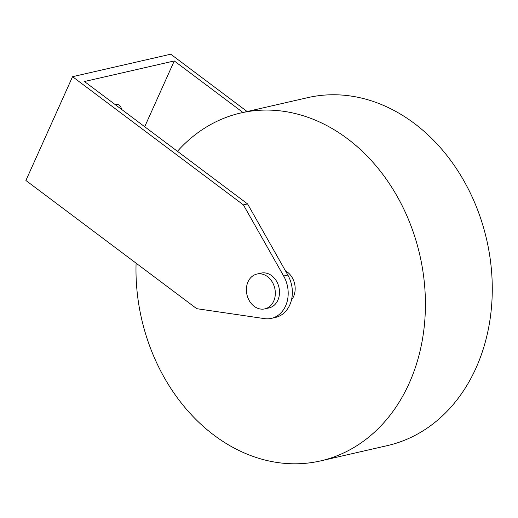 <?xml version="1.0" encoding="UTF-8"?>
<svg xmlns="http://www.w3.org/2000/svg" width="518" height="518" viewBox="0 0 518 518"><rect width="100%" height="100%" fill="white"/><g stroke="black" fill="none" stroke-linecap="round" stroke-linejoin="round"><path stroke-width="0.78" d="M115.028 104.461A22.313 9.732 -53.1 0 1 119.418 105.283A22.313 9.732 -53.1 0 1 121.439 109.272M177.441 151.295A178.477 142.728 77.1 0 1 240.864 112.963L307.718 97.649A178.477 142.728 77.1 0 1 414.206 123.329A178.477 142.728 77.1 0 1 491.556 306.352A178.477 142.728 77.1 0 1 387.393 445.603L320.538 460.91A178.477 142.728 77.1 0 1 214.057 435.23A178.477 142.728 77.1 0 1 136.085 263.17M240.864 112.963A178.477 142.728 77.1 0 1 347.351 138.643A178.477 142.728 77.1 0 1 424.702 321.665A178.477 142.728 77.1 0 1 320.538 460.91M264.84 308.877L269.017 307.919A17.845 14.271 -102.9 0 0 279.435 293.997A17.845 14.271 -102.9 0 0 271.697 275.693A17.845 14.271 -102.9 0 0 261.053 273.128L256.87 274.08A17.845 14.271 77.1 0 1 267.521 276.651A17.845 14.271 77.1 0 1 275.259 294.956A17.845 14.271 77.1 0 1 264.84 308.877A17.845 14.271 77.1 0 1 254.189 306.313A17.845 14.271 77.1 0 1 246.458 288.008A17.845 14.271 77.1 0 1 256.87 274.08M285.483 270.888A17.845 14.271 77.1 0 1 287.367 272.105A17.845 14.271 77.1 0 1 291.472 299.98M72.552 76.683L243.402 204.882L283.663 276.016A28.555 22.837 77.1 0 1 271.406 318.363A28.555 22.837 77.1 0 1 264.517 318.622L196.749 308.689L25.9 180.491L72.552 76.683L170.746 54.202L247.138 111.525M271.406 318.363L275.589 317.404A28.555 22.837 -102.9 0 0 287.84 275.064L247.578 203.93L84.44 81.514L174.275 60.943L144.703 126.735M174.275 60.943L242.961 112.484M247.578 203.93L243.402 204.882M287.84 275.064L283.663 276.016"/></g></svg>
